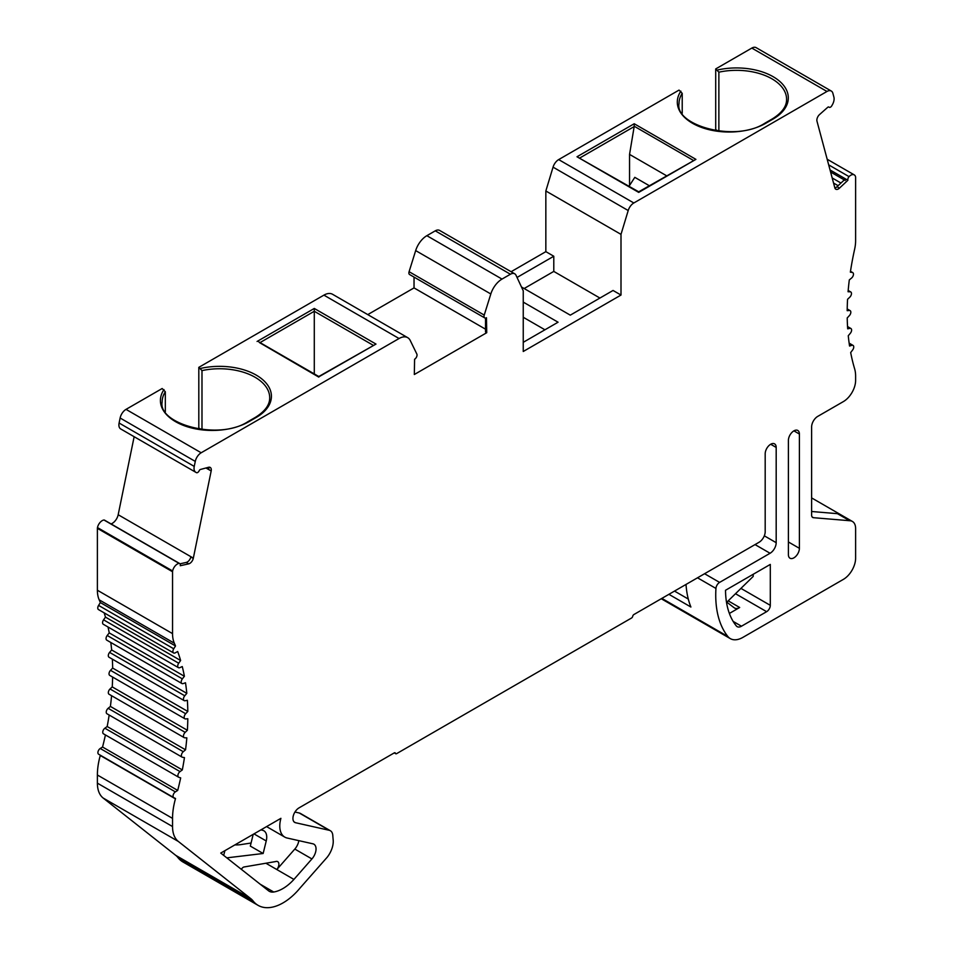 <?xml version="1.0" encoding="UTF-8"?>
<svg xmlns="http://www.w3.org/2000/svg" width="953" height="953" viewBox="0 0 953 953"><rect width="100%" height="100%" fill="white"/><g stroke="black" fill="none" stroke-linecap="round" stroke-linejoin="round"><path stroke-width="1.43" d="M251.08 843.012L241.478 844.513A69.128 39.907 -60 0 1 234.891 844.894M198.772 429.076A17.285 9.983 120 0 0 198.808 428.028L201.238 429.434M834.876 187.967A5.182 2.99 120 0 0 837.02 186.717L839.462 188.134A5.182 2.99 -60 0 1 835.793 189.194A5.182 2.99 -60 0 1 834.876 187.979A8.637 4.991 -60 0 1 834.816 187.765L816.983 121.21A5.182 2.99 -60 0 1 819.58 114.527L827.68 107.344A1.727 1.001 -60 0 1 828.86 107.022A1.727 1.001 -60 0 1 828.991 107.129A2.597 1.501 120 0 0 829.181 107.284A2.597 1.501 120 0 0 831.778 105.783L832.314 104.842A8.637 4.991 120 0 0 833.899 97.111L832.874 93.287A8.637 4.991 120 0 0 831.29 91.035A8.637 4.991 120 0 0 826.978 91.464L633.828 202.977A8.637 4.991 120 0 0 628.206 210.53L620.999 234.367L620.999 295.049L523.245 351.49L523.245 290.808L516.038 275.286A8.637 4.991 120 0 0 514.727 273.809A8.637 4.991 120 0 0 510.415 274.238L502.005 279.086A17.285 9.983 120 0 0 490.819 293.977L484.231 315.086A3.455 2.001 120 0 0 484.743 317.921A3.455 2.001 120 0 0 486.471 317.754L486.733 332.704L414.329 374.505L414.591 359.245A3.455 2.001 120 0 0 416.83 354.004L410.243 340.495A17.285 9.983 120 0 0 407.693 337.66L332.549 294.274A17.285 9.983 120 0 0 323.913 295.132L198.808 367.358L198.808 428.028M414.031 277.097L414.031 287.901L367.763 314.609M514.727 273.809L439.583 230.412A8.637 4.991 120 0 0 435.259 230.84L426.861 235.689A17.285 9.983 120 0 0 415.675 250.591L409.087 271.7A3.455 2.001 120 0 0 409.587 274.535L484.743 317.921M682.217 113.324L682.217 93.346L679.036 90.094L558.672 159.592A8.637 4.991 120 0 0 553.05 167.144L545.843 190.981L545.843 251.652L511.106 271.712M715.667 130.656A17.285 9.983 120 0 0 715.703 129.608L718.133 131.014M831.29 91.035L756.146 47.65A8.637 4.991 120 0 0 751.822 48.079L715.703 68.938L715.703 129.608M100.351 755.229A259.216 149.657 -60 0 1 100.279 755.479A60.48 34.916 120 0 0 97.385 775.003L97.385 783.152A34.558 19.953 120 0 0 103.15 798.03L175.769 855.377A34.558 19.953 -60 0 1 177.877 857.509A49.925 28.828 120 0 0 182.928 861.965L258.084 905.35A49.925 28.828 120 0 0 300.171 887.886L327.224 857.2A17.583 10.149 120 0 0 333.169 839.891A172.815 99.779 -60 0 1 332.8 835.447A11.889 6.862 120 0 0 330.357 830.73A11.889 6.862 120 0 0 329.214 830.289L295.549 822.725A8.637 4.991 -60 0 1 294.715 822.403A8.637 4.991 -60 0 1 293.393 815.482A8.637 4.991 -60 0 1 299.039 807.87L394.256 752.894A1.727 1.001 -60 0 1 395.114 752.81A1.727 1.001 -60 0 1 395.435 753.263A1.727 1.001 120 0 0 395.757 753.728A1.727 1.001 120 0 0 396.615 753.644L631.529 618.02A1.727 1.001 120 0 0 632.721 616.269A1.727 1.001 -60 0 1 633.9 614.53L759.076 542.257A8.637 4.991 120 0 0 765.188 531.679L765.188 453.783A7.779 4.491 -60 0 1 768.583 445.956A7.779 4.491 -60 0 1 774.575 443.872A7.779 4.491 -60 0 1 776.183 447.433L776.183 542.674A8.637 4.991 -60 0 1 770.072 553.264L719.598 582.402A5.182 2.99 120 0 0 715.941 588.442A110.977 64.077 120 0 0 727.866 636.497A25.147 14.521 120 0 0 730.332 638.629A25.147 14.521 120 0 0 742.983 637.331L843.393 579.364A17.285 9.983 120 0 0 855.615 558.196L855.615 528.57A15.558 8.982 120 0 0 852.387 521.446A15.558 8.982 120 0 0 849.659 520.719L813.469 517.693A5.182 2.99 -60 0 1 812.695 517.467A5.182 2.99 -60 0 1 811.622 515.085L811.622 426.98A8.637 4.991 -60 0 1 817.734 416.39L843.393 401.582A17.285 9.983 120 0 0 855.615 380.414L855.615 376.137A34.558 19.953 120 0 0 854.615 368.751A259.216 149.657 -60 0 1 850.684 352.562L852.637 349.977A3.455 2.001 120 0 0 853.03 345.391A3.455 2.001 120 0 0 851.827 345.32L849.564 346.046A259.216 149.657 -60 0 1 848.265 335.742L850.302 333.312A3.455 2.001 120 0 0 850.886 328.487A3.455 2.001 120 0 0 849.897 328.356L847.682 328.833A259.216 149.657 -60 0 1 847.217 317.933L849.349 315.657A3.455 2.001 120 0 0 850.124 310.618A3.455 2.001 120 0 0 849.326 310.464L847.181 310.69A259.216 149.657 -60 0 1 847.562 299.302L849.766 297.205A3.455 2.001 120 0 0 850.755 291.952A3.455 2.001 120 0 0 850.147 291.797L848.075 291.749A259.216 149.657 -60 0 1 849.302 279.92L851.553 278.05A3.455 2.001 120 0 0 853.364 275.036A3.455 2.001 120 0 0 852.744 272.606A3.455 2.001 120 0 0 852.316 272.463L850.362 272.165A259.216 149.657 -60 0 1 854.615 249.305A34.558 19.953 120 0 0 855.615 240.764L855.615 177.365A3.455 2.001 120 0 0 855.532 176.698A6.933 4.003 120 0 0 854.257 174.875A6.933 4.003 120 0 0 849.028 176.627A3.204 1.846 120 0 0 847.884 180.26L845.442 178.854L837.02 186.717M105.426 734.942A259.216 149.657 -60 0 1 102.555 747.021L100.232 748.486A3.455 2.001 120 0 0 98.064 751.536A3.455 2.001 120 0 0 98.624 754.228A3.455 2.001 120 0 0 98.683 754.264L173.708 797.578M109.178 715.036A259.216 149.657 -60 0 1 107.165 726.52L104.866 728.211A3.455 2.001 120 0 0 102.876 731.249A3.455 2.001 120 0 0 103.46 733.81A3.455 2.001 120 0 0 103.686 733.917M111.572 695.702A259.216 149.657 -60 0 1 110.405 706.423L108.142 708.317A3.455 2.001 120 0 0 106.331 711.331A3.455 2.001 120 0 0 106.95 713.749L182.094 757.135A3.455 2.001 120 0 0 182.499 757.278L184.453 757.599A259.216 149.657 -60 0 1 182.321 769.917L180.022 771.596A3.455 2.001 120 0 0 178.02 774.634A3.455 2.001 120 0 0 178.616 777.195A3.455 2.001 120 0 0 178.842 777.303L180.677 777.886A259.216 149.657 -60 0 1 177.711 790.406L175.376 791.872A3.455 2.001 120 0 0 173.22 794.921A3.455 2.001 120 0 0 173.768 797.625A3.455 2.001 120 0 0 173.839 797.661L175.531 798.495A259.216 149.657 -60 0 1 175.435 798.864A60.48 34.916 120 0 0 172.541 818.389L172.541 826.549A34.558 19.953 120 0 0 178.306 841.428L250.925 898.762A34.558 19.953 -60 0 1 253.033 900.895A49.925 28.828 120 0 0 258.084 905.35M112.633 677.059A259.216 149.657 -60 0 1 112.24 686.899L110.036 688.971A3.467 2.001 120 0 0 109.047 694.237L184.191 737.634A3.467 2.001 120 0 0 184.787 737.789L186.836 737.848A259.216 149.657 -60 0 1 185.549 749.808L183.286 751.703A3.455 2.001 120 0 0 181.475 754.716A3.455 2.001 120 0 0 182.094 757.135M112.359 659.154A259.216 149.657 -60 0 1 112.657 668.065L110.524 670.34A3.455 2.001 120 0 0 109.738 675.391L184.894 718.776A3.455 2.001 120 0 0 185.668 718.931L187.812 718.729A259.216 149.657 -60 0 1 187.384 730.284L185.18 732.357A3.467 2.001 120 0 0 184.191 737.634M110.786 642.465A259.216 149.657 -60 0 1 111.656 649.958L109.607 652.4A3.455 2.001 120 0 0 109.023 657.225L184.167 700.61A3.455 2.001 120 0 0 185.156 700.741L187.372 700.276A259.216 149.657 -60 0 1 187.812 711.45L185.668 713.726A3.455 2.001 120 0 0 184.894 718.776M108.023 627.003A259.216 149.657 -60 0 1 109.238 632.887L107.212 635.484A3.455 2.001 120 0 0 106.76 640.142L181.916 683.527A3.455 2.001 120 0 0 183.179 683.575L185.49 682.765A259.216 149.657 -60 0 1 186.812 693.355L184.763 695.785A3.455 2.001 120 0 0 184.167 700.61M104.151 612.862A259.216 149.657 -60 0 1 105.473 617.115L103.567 619.843A3.455 2.001 120 0 0 103.293 624.263L178.437 667.66A3.455 2.001 120 0 0 179.914 667.612L182.261 666.552A259.216 149.657 -60 0 1 184.394 676.273L182.368 678.87A3.455 2.001 120 0 0 181.916 683.527M180.26 565.701A3.204 1.846 120 0 0 179.676 563.533L104.52 520.147A3.204 1.846 120 0 0 103.972 520.004A6.933 4.003 120 0 0 97.468 527.581A3.455 2.001 120 0 0 97.385 528.355L97.385 590.241A34.558 19.953 120 0 0 99.183 599.83A259.216 149.657 -60 0 1 100.363 602.57L98.588 605.405A3.455 2.001 120 0 0 98.481 609.575L173.625 652.972A3.455 2.001 120 0 0 175.304 652.817L177.675 651.507A259.216 149.657 -60 0 1 180.617 660.5L178.711 663.228A3.455 2.001 120 0 0 178.437 667.66M134.147 436.7L118.184 514.727A8.637 4.991 -60 0 1 111.06 523.924M407.693 337.66A17.285 9.983 120 0 0 399.057 338.518L201.178 452.77A8.637 4.991 120 0 0 195.282 461.407L194.245 466.41A8.637 4.991 120 0 0 195.83 472.319L121.222 429.243A2.597 1.501 120 0 0 121.234 429.243L196.378 472.628A2.597 1.501 120 0 0 199.165 470.758A1.727 1.001 -60 0 1 200.475 469.46L208.576 467.28A5.182 2.99 -60 0 1 210.22 467.435A5.182 2.99 -60 0 1 211.173 470.973L193.34 558.113A8.637 4.991 -60 0 1 193.268 558.41A5.182 2.99 -60 0 1 188.694 563.854L180.284 565.713M165.322 411.756L165.322 391.766L162.153 388.526L126.022 409.373A8.637 4.991 120 0 0 120.126 418.01L119.101 423.025A8.637 4.991 120 0 0 120.686 428.933L195.83 472.319L120.686 428.933M839.462 188.134L847.872 180.284M179.676 563.533A3.204 1.846 120 0 0 179.116 563.39A6.933 4.003 120 0 0 172.624 570.978A3.455 2.001 120 0 0 172.541 571.74L172.541 633.626A34.558 19.953 120 0 0 174.339 643.215A259.216 149.657 -60 0 1 175.507 645.955L173.732 648.79A3.455 2.001 120 0 0 173.625 652.972M268.579 890.829L220.751 853.066L280.909 818.329A24.194 13.973 120 0 0 284.792 837.115A24.194 13.973 120 0 0 287.139 838.021L312.894 843.81A10.364 5.992 -60 0 1 313.894 844.191A10.364 5.992 -60 0 1 311.917 858.939L293.929 879.416A37.608 21.716 -60 0 1 273.702 892.008A17.285 9.983 -60 0 1 269.282 891.293A17.285 9.983 -60 0 1 268.579 890.829M799.4 434.032L799.4 548.32A7.779 4.491 -60 0 1 796.005 556.147A7.779 4.491 -60 0 1 790.013 558.232A7.779 4.491 -60 0 1 788.405 554.67L788.405 440.381A7.779 4.491 -60 0 1 791.8 432.555A7.779 4.491 -60 0 1 797.792 430.47A7.779 4.491 -60 0 1 799.4 434.032L793.909 430.851M736.324 625.93A8.637 4.991 120 0 0 737.145 626.645A8.637 4.991 120 0 0 741.47 626.216L766.641 611.683A5.182 2.99 120 0 0 770.298 605.334L770.298 564.414L725.519 590.276A97.158 56.096 120 0 0 736.324 625.93M524.15 288.521L553.788 271.414L599.913 298.039M523.245 317.266L544.925 329.786M179.998 563.819L186.24 562.437A5.182 2.99 120 0 0 190.826 556.993L193.268 558.41M845.228 180.451A3.455 2.001 120 0 0 845.43 178.842M523.245 342.318L558.065 322.209L523.245 302.101M521.446 286.96L570.287 315.157L613.053 290.462L620.999 295.049M485.518 318.088L485.518 331.989L486.733 332.704M198.808 367.358L201.988 370.598L201.988 429.529M715.703 68.938L718.872 72.178L718.872 131.097M634.21 123.747L695.916 159.365L638.713 191.815L577.006 156.768L634.21 123.747L634.174 126.582L579.96 157.888M695.916 159.365L638.713 192.399L577.006 156.768M314.287 373.91L314.287 308.45L375.994 344.081L318.79 376.84M318.79 377.102L259.478 342.592M258.811 341.889L318.79 376.518L375.994 344.081M629.051 186.228L634.805 177.341L649.291 185.704M208.695 467.256A5.182 2.99 -60 0 1 208.719 469.567L205.979 467.983M849.659 520.719L837.437 513.667L811.622 511.511M226.814 857.855L263.147 853.495L250.317 846.085L253.212 834.316M263.147 853.495L266.232 840.963A13.83 7.981 120 0 0 263.874 830.79A13.83 7.981 120 0 0 262.54 830.277L260.872 829.896M224.92 850.66L223.681 855.377M729.379 613.446L739.683 607.49A10.364 5.992 -60 0 1 734.501 608.002A10.364 5.992 -60 0 1 734.132 607.752L726.841 602.177L753.192 576.422L753.192 574.29M241.407 869.362A3.455 2.001 -60 0 1 244.087 866.968L275.524 861.583A5.754 3.324 -60 0 1 277.692 861.631A5.754 3.324 -60 0 1 276.823 869.541L265.887 863.227M298.825 840.641A10.364 5.992 -60 0 1 294.811 849.063L276.823 869.541L293.929 879.428M266.685 826.549A24.194 13.973 120 0 0 267.686 827.228L284.792 837.115M553.788 271.414L553.788 256.238L517.038 277.454M666.54 175.745L629.552 154.398L629.552 185.466M629.552 154.398L634.174 126.582M330.357 830.73L300.421 813.445A11.889 6.862 120 0 0 299.266 813.004L294.953 812.039M177.711 790.406L102.555 747.021M182.321 769.917L107.165 726.52M185.549 749.808L110.405 706.423M187.384 730.284L112.24 686.899M187.812 711.45L112.657 668.065M186.812 693.355L111.656 649.958M184.394 676.273L109.238 632.887M180.617 660.5L105.473 617.115M175.507 645.955L100.363 602.57M179.116 563.39L103.972 520.004M545.843 251.652L553.788 256.238M620.999 234.367L545.843 190.981M840.963 183.036L832.195 177.961M830.039 169.956L845.43 178.83M849.028 176.627L828.681 164.869M686.017 584.439A110.977 64.077 120 0 0 690.901 607.025L668.911 594.327M485.518 329.178L414.031 287.901M188.694 563.854L186.24 562.437M294.012 821.843L295.549 822.725M395.435 753.263L394.554 752.763M200.642 368.418A51.843 29.936 180 0 1 262.957 379.89A51.843 29.936 180 0 1 256.238 417.45A1.727 1.001 -120 0 0 255.38 417.366L248.042 421.595A1.727 1.001 60 0 1 248.912 421.679A51.843 29.936 180 0 1 183.858 425.562A51.843 29.936 180 0 1 163.987 389.586M256.238 417.45L248.912 421.679M165.322 391.766A50.116 28.935 -0 0 0 162.141 401.928C157.674 423.763 218.451 441.132 248.042 421.595M255.38 417.366C265.065 411.327 269.842 404.775 269.699 397.699A50.116 28.935 0 0 0 201.988 370.598M717.538 69.998A51.843 29.936 180 0 1 779.852 81.47A51.843 29.936 180 0 1 773.133 119.018L765.795 123.259A1.727 1.001 -120 0 0 764.937 123.175C735.335 142.712 674.569 125.331 679.024 103.508A50.116 28.935 0 0 1 682.217 93.346M765.795 123.259A51.843 29.936 180 0 1 700.741 127.13A51.843 29.936 180 0 1 680.883 91.154M773.133 119.018A1.727 1.001 -120 0 0 772.264 118.934L764.937 123.175M772.264 118.934C781.96 112.907 786.725 106.355 786.582 99.267A50.116 28.935 -0 0 0 718.872 72.178M693.248 160.33L634.21 126.237M257.084 341.472L314.287 308.45M373.04 345.189L314.287 311.274L260.038 342.592M211.173 470.973L208.719 469.567M813.469 517.693L812.111 516.919M266.232 840.963L253.974 833.875M741.47 626.216L733.167 621.416M273.702 892.008L260.217 884.217M311.917 858.939L294.811 849.063M766.641 611.683L735.502 593.719M770.298 605.334L740.946 588.394M739.683 607.49L728.199 600.855M688.292 599.056L674.498 591.086M329.214 830.289L299.266 813.004M253.033 900.895L177.877 857.509M250.925 898.762L175.769 855.377M178.306 841.428L103.15 798.03M172.541 826.549L97.385 783.152M172.541 818.389L97.385 775.003M175.435 798.864L100.279 755.479M175.376 791.872L100.232 748.486M180.022 771.596L104.866 728.211M183.286 751.703L108.142 708.317M185.18 732.357L110.036 688.971M185.668 713.726L110.524 670.34M184.763 695.785L109.607 652.4M182.368 678.87L107.212 635.484M178.711 663.228L103.567 619.843M173.732 648.79L98.588 605.405M174.339 643.215L99.183 599.83M172.541 633.626L97.385 590.241M172.541 571.74L97.385 528.355M172.624 570.978L97.468 527.581M193.34 558.113L118.184 514.727M194.245 466.41L119.101 423.025M195.282 461.407L120.126 418.01M201.178 452.77L126.022 409.373M399.057 338.518L323.913 295.132M484.231 315.086L409.087 271.7M490.819 293.977L415.675 250.591M502.005 279.086L426.861 235.689M510.415 274.238L435.259 230.84M628.206 210.53L553.05 167.144M633.828 202.977L558.672 159.592M826.978 91.464L751.822 48.079M838.116 185.692L833.553 183.059M844.298 179.914L830.599 172.005M852.316 272.463L850.481 271.391M850.147 291.797L848.17 290.653M849.326 310.464L847.205 309.237M849.897 328.356L847.562 327.022M851.827 345.32L849.242 343.819M727.866 636.497L661.858 598.389M715.941 588.442L697.513 577.804M719.598 582.402L704.577 573.73M770.072 553.264L755.05 544.592M776.183 542.674L764.318 535.824M776.183 447.433L770.691 444.265M799.4 548.32L788.405 541.971M686.077 585.19L685.398 584.797M395.757 753.728L394.28 752.882M173.768 797.625L98.624 754.228M178.616 777.195L103.46 733.81M854.257 174.875L827.168 159.234M852.744 272.606L850.493 271.307M850.755 291.952L848.182 290.474M850.124 310.618L847.205 308.939M850.886 328.487L847.539 326.545M853.03 345.391L849.147 343.14M730.332 638.629L661.251 598.746M852.387 521.446L811.622 497.907"/></g></svg>
